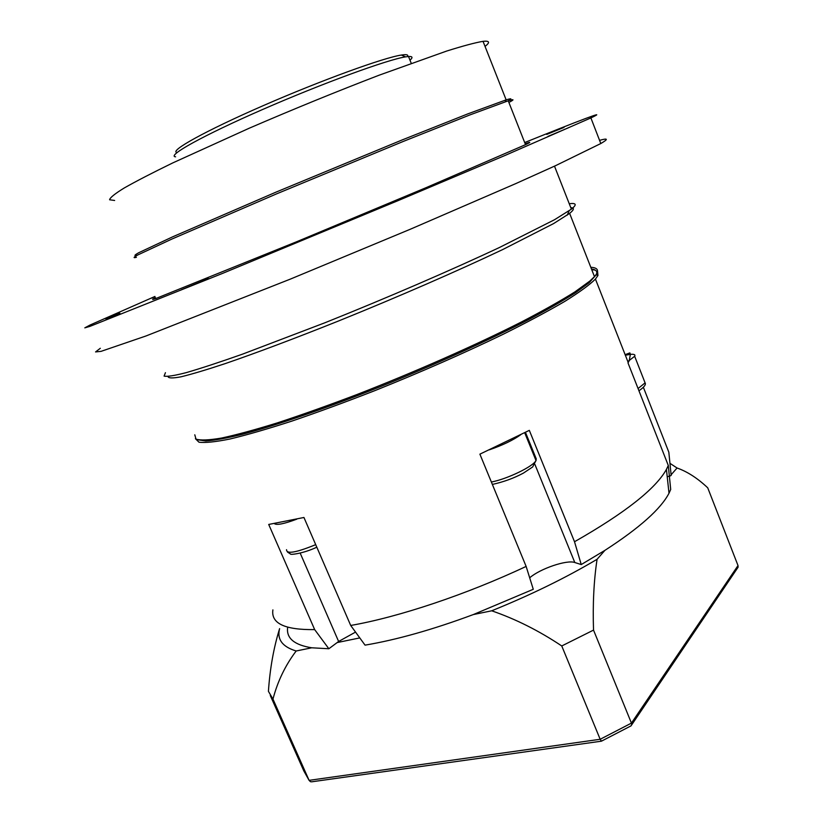 <?xml version="1.0" encoding="UTF-8"?>
<svg xmlns="http://www.w3.org/2000/svg" width="823" height="823" viewBox="0 0 823 823"><rect width="100%" height="100%" fill="white"/><g stroke="black" fill="none" stroke-linecap="round" stroke-linejoin="round"><path stroke-width="1.23" d="M355.536 632.095L338.623 641.477L328.85 648.75L314.664 629.595L268.709 524.446L303.944 517.482L350.701 625.459L365.052 645.139C396.727 639.8 432.816 629.616 473.297 614.575L491.701 610.8C530.598 595.05 565.72 577.89 597.076 559.29C593.856 580.524 592.663 604.123 593.527 630.099L561.759 645.962C539.034 630.778 515.682 619.05 491.701 610.8M274.357 523.603C276.528 525.403 283.986 523.932 296.743 519.179M473.297 614.575L533.273 589.289L526.134 566.419L479.891 454.152L529.323 430.357L574.516 541.74L581.244 564.557L574.804 562.52C566.965 559.537 540.032 568.714 529.693 577.808M489.335 449.831C502.771 445.161 513.243 440.12 520.753 434.709M525.465 432.332L536.236 458.843L535.989 460.746M296.167 650.993C285.375 665.262 277.639 681.3 272.969 699.108L268.421 691.32C269.965 668.543 273.699 647.639 279.614 628.618C276.816 639.337 282.34 646.796 296.167 650.993L311.732 647.794C294.521 645.006 286.466 638.401 287.577 627.99M671.095 474.799L677.062 467.999L669.943 463.318M337.163 642.568L359.785 637.918M669.418 476.712L670.251 475.776L667.227 476.815M677.062 467.999C687.349 471.62 697.575 478.235 707.739 487.833L738.015 565.555L738.077 567.232L737.151 568.59M738.015 565.555L631.436 723.108L631.694 724.857L630.943 725.907M593.527 630.099L631.436 723.108L600.173 739.28L601.448 741.184M561.759 645.962L600.173 739.28L309.088 780.348L310.456 781.696L311.773 781.799L601.356 741.194M272.969 699.108L309.088 780.348L303.841 770.956L270.283 695.507M597.076 559.29L604.895 550.371L581.244 564.557M643.38 387.314L668.832 452.208L671.167 475.457L670.251 475.776M669.006 493.224L666.424 469.408L668.297 465.489L670.704 489.479L669.006 493.224C660.879 508.923 639.502 527.965 604.895 550.371M328.85 648.75L311.732 647.794M175.608 156.823C166.267 156.01 202.859 135.548 262.743 109.438C322.513 83.329 387.612 59.585 405.533 56.869L408.506 56.499C412.58 56.262 413.074 57.487 409.988 60.182M407.478 56.592C408.62 54.75 406.583 54.236 401.377 55.048C383.827 57.62 321.124 80.366 263.216 105.653C205.184 130.939 168.89 151.195 176.986 152.543M197.787 439.791L205.791 440.974C214.361 440.387 226.387 438.217 241.859 434.451C275.479 425.614 325.023 408.661 379.187 387.149C433.567 365.289 487.844 340.701 528.376 319.746C547.429 309.613 563.158 300.601 575.565 292.679L589.165 282.69L596.253 274.759C597.735 271.508 596.15 269.605 591.49 269.039M195.401 438.69L198.96 442.198C205.112 443 215.482 441.93 230.07 438.988C247.044 434.914 267.619 428.958 291.815 421.119C317.729 412.292 345.485 402.097 375.113 390.534C421.047 372.078 463.75 353.324 503.213 334.251C527.45 322.174 548.015 311.187 564.928 301.311C579.402 292.278 589.566 284.871 595.44 279.079L597.951 275.499L597.549 271.292M595.296 270.15L591.706 269.584M526.134 566.419C466.137 594.628 398.342 617.188 350.701 625.459M666.424 469.408C655.612 488.862 624.976 512.976 574.516 541.74M668.297 465.489L628 362.922L629.204 360.731L630.377 354.374L629.883 352.902L625.12 354.651M630.243 353.839L630.449 354.363M314.664 629.595C284.82 630.006 270.901 623.433 272.897 609.884M627.826 361.544L634.667 356.277C635.541 354.662 634.111 354.024 630.377 354.374L625.346 355.238M590.801 267.29C598.28 267.691 599.504 270.808 594.473 276.641L589.896 281.024L574.855 291.928C560.916 300.673 543.149 310.672 521.556 321.916C475.622 345.187 414.576 372.161 356.4 394.742C327.832 405.574 301.475 414.957 277.32 422.888C255.007 429.801 236.386 434.863 221.459 438.073C208.888 440.192 200.401 440.531 195.997 439.101L194.784 434.801M570.792 207.663C574.577 207.797 574.187 209.7 569.629 213.373L553.529 223.619L502.658 249.585C458.133 270.736 397.704 297.072 338.911 320.836C295.292 338.294 255.85 353.108 225.173 363.622C206.47 369.815 191.749 374.208 181.019 376.811C172.676 378.374 168.334 378.282 168.005 376.523M105.91 318.933L119.921 313.275L105.91 318.933M181.636 289.645L208.466 278.627L181.636 289.645M382.284 206.871L412.961 194.125L382.284 206.871M547.984 136.392L568.456 127.781L547.984 136.392M564.022 127.4L546.719 134.406L564.022 127.4M151.597 298.091L154.991 296.547M485.045 46.417C490.271 42.333 489.592 40.636 483.039 41.335C475.344 42.621 463.205 45.872 446.632 51.067L379.166 75.181C337.245 91.271 293.934 108.945 249.256 128.203L172.809 162.892C152.306 172.871 136.073 181.255 124.129 188.045C114.819 193.786 109.984 197.695 109.593 199.773L114.634 200.462M508.881 102.453C514.55 99.47 514.334 98.925 508.233 100.807C512.359 98.503 511.669 98.184 506.145 99.861L467.989 113.811L402.159 139.941L276.178 192.057L172.532 236.88L138.809 252.692C134.272 255.223 133.738 256.066 137.215 255.233M525.187 143.788C531.164 141.638 531.277 141.926 525.527 144.663L508.233 100.807L469.923 114.911L403.579 141.309L276.477 193.909L171.935 239.03L137.966 254.873C133.408 257.373 132.884 258.185 136.402 257.311M525.527 144.663L425.717 187.819L296.64 241.736L155.886 298.512C151.586 299.973 151.453 299.706 155.496 297.7M524.693 142.544C578.435 120.868 610.656 108.554 590.893 117.926L504.88 155.516L398.682 200.38L222.045 273.606L89.923 326.381L84.81 327.852L89.954 325.075L154.95 296.455M599.566 140.352C608.146 137.955 608.557 139.025 600.8 143.541L555.546 165.67L515.99 183.508L410.471 229.164L290.324 279.12L145.949 335.99L101.075 351.349L95.571 351.925L100.313 348.283M569.249 203.734C576.367 202.808 577.077 204.618 571.378 209.165L554.476 219.751L499.633 247.404C451.529 270.026 386.491 298.121 325.034 322.719L242.415 354.188C219.556 362.254 200.863 368.385 186.348 372.603C174.445 375.669 167.028 376.831 164.086 376.101L165.433 372.675M315.713 544.651C296.146 552.645 286.425 554.321 286.548 549.682M338.623 641.477L300.179 553.107M536.236 458.843L535.979 460.489C533.726 466.219 507.102 479.12 491.372 482.021M574.804 562.52L534.909 464.409M644.296 380.864L645.088 382.87L638.062 388.528M316.814 547.192C303.306 553.601 289.933 555.052 290.509 554.013L287.536 552.089M524.693 432.723L535.979 460.489L532.666 466.95L523.387 473.122C513.861 478.214 503.522 481.969 492.36 484.418M738.077 567.232L631.694 724.857M631.066 725.845L601.418 741.194M408.506 56.499L411.233 63.278M401.377 55.048L405.533 56.869M596.253 274.759L597.951 275.499M595.44 279.079L628.227 362.552M589.165 282.69L589.896 281.024M569.629 213.373L594.473 276.641M483.039 41.335L506.145 99.861M504.509 100.375L506.649 101.311M590.893 117.926L600.8 143.541M554.496 166.153L571.378 209.165M567.284 215.112L569.105 210.822M638.946 390.791C644.142 387.149 646.189 384.506 645.088 382.87L634.667 356.277"/></g></svg>
